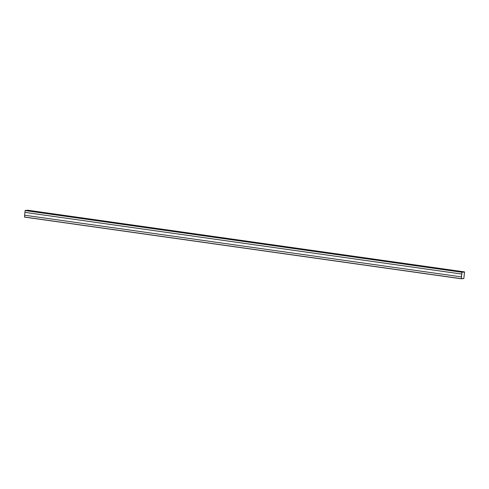 <?xml version="1.0" encoding="UTF-8"?>
<svg xmlns="http://www.w3.org/2000/svg" width="489" height="489" viewBox="0 0 489 489"><rect width="100%" height="100%" fill="white"/><g stroke="black" fill="none" stroke-linecap="round" stroke-linejoin="round"><path stroke-width="0.73" d="M461.763 274.054L461.463 276.89L461.763 274.054L24.939 212.373L25.171 210.478L27.702 210.227M461.952 272.257L464.55 271.994L463.829 278.522L461.298 278.779L461.952 272.257L25.128 210.576M461.298 278.773L24.474 217.098L24.639 215.215M464.519 271.951L463.835 278.479L461.304 278.73L461.971 272.251L464.519 271.951L463.835 278.479L461.304 278.73L461.971 272.251L464.519 271.951M461.427 276.89L461.75 274.054L24.933 212.373L24.603 215.215L461.427 276.89L461.75 274.054L24.933 212.373M461.726 274.054L24.902 212.373M462.001 272.159L25.171 210.478M464.526 271.902L27.696 210.221L464.526 271.902M461.28 278.687L24.45 217.006M461.298 278.779L24.474 217.098"/></g></svg>
